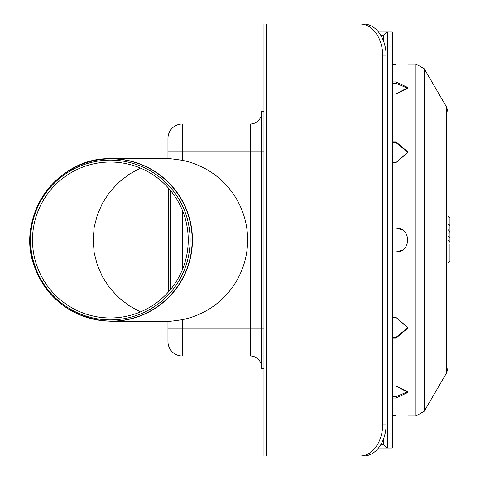 <?xml version="1.0" encoding="UTF-8"?>
<svg xmlns="http://www.w3.org/2000/svg" width="480" height="480" viewBox="0 0 480 480"><rect width="100%" height="100%" fill="white"/><g stroke="black" fill="none" stroke-linecap="round" stroke-linejoin="round"><path stroke-width="0.72" d="M360.114 24A31.998 22.626 90 0 1 382.746 55.998L386.136 55.998A31.998 22.626 -90 0 0 363.51 24L263.952 24L263.952 151.2L263.952 111.6L261.552 111.6L261.552 151.2L263.952 151.2L263.952 328.8L261.552 328.8L261.552 151.2L250.35 151.2L250.35 124.002L182.352 124.002L182.352 160.326C173.682 159 168.882 158.466 167.952 158.724L167.952 138.402A14.4 14.4 0 0 1 182.352 124.002M386.136 424.002L382.746 424.002A31.998 22.626 90 0 1 360.114 456L363.51 456A31.998 22.626 -90 0 0 386.136 424.002L386.136 55.998M360.114 456L263.952 456L263.952 328.8L263.952 368.4L261.552 368.4L261.552 328.8L250.35 328.8L250.35 151.2L167.952 151.2L167.952 158.718L111.264 158.718A81.282 81.168 90 0 1 192.432 240A81.282 81.168 90 0 1 111.264 321.282L167.952 321.282C168.882 321.534 173.682 321 182.352 319.674A81.39 81.282 180 0 0 182.352 160.326M382.746 424.002L382.746 55.998M380.706 35.202L383.268 35.202L387.792 31.998L378.48 31.998M383.268 35.202L383.268 40.398M383.268 439.602L383.268 444.798L387.792 448.002L387.792 31.998L392.316 31.998L392.316 448.002L378.48 448.002M383.268 444.798L380.706 444.798M392.316 228L395.952 228C411.432 227.262 411.432 252.738 395.952 252L392.316 252M395.952 252L402.582 250.002M402.582 229.998L395.952 228M392.316 81.936L395.952 81.936L407.952 87.582L395.952 93.936L407.868 88.278L395.952 83.322L392.316 83.322M395.952 93.936L392.316 93.936M395.952 81.936L395.952 83.322L407.868 88.278M392.316 396.678L395.952 396.678L407.868 391.722L395.952 386.064L407.952 392.418L395.952 398.064L392.316 398.064M392.316 386.064L395.952 386.064M392.316 415.59L395.952 415.59C411.432 416.034 411.432 416.034 395.952 415.59C411.432 416.034 411.432 416.034 395.952 415.59M392.316 337.386L395.952 337.386L407.94 327.6L395.952 317.4L407.952 328.002L395.952 338.19L392.316 338.19M392.316 141.81L395.952 141.81L407.952 151.998L395.952 162.6L407.94 152.4L395.952 142.614L407.94 152.4M395.952 64.41C411.432 63.966 411.432 63.966 395.952 64.41C411.432 63.966 411.432 63.966 395.952 64.41L392.316 64.41M395.952 141.81L395.952 142.614L392.316 142.614M395.952 162.6L392.316 162.6M392.316 317.4L395.952 317.4M449.952 244.362L449.952 261.024L447.948 263.028L447.948 112.002L447.948 216.372L449.952 218.376L449.952 220.842M449.952 241.89L449.952 218.376M447.948 240.708A1.998 1.848 0 0 1 449.952 242.556L449.952 239.646M449.952 254.64L449.952 259.824M449.952 219.786L449.952 226.65M449.952 221.304L449.952 219.576M140.436 311.928L128.904 305.574L118.584 297.498L109.746 287.916L102.618 277.086L97.386 265.278L94.194 252.804L93.12 240L94.194 227.196L97.386 214.722L102.618 202.914L109.746 192.084L118.584 182.502L128.904 174.426L140.436 168.072M188.232 240A77.976 77.868 90 0 1 71.43 307.53A77.976 77.868 90 0 1 71.43 172.47A77.976 77.868 90 0 1 188.232 240M190.134 240A79.89 79.776 90 0 1 70.47 309.186A79.89 79.776 90 0 1 70.47 170.814A79.89 79.776 90 0 1 190.134 240M167.952 321.276L167.952 341.598A14.4 14.4 0 0 0 182.352 355.998L250.35 355.998A11.202 11.202 0 0 1 261.552 367.2M261.552 112.8A11.202 11.202 0 0 1 250.35 124.002A11.202 11.202 0 0 0 261.552 112.8M170.352 289.722L170.352 190.278M266.622 456L266.622 24M395.952 396.678L395.952 398.064M395.952 337.386L395.952 338.19M447.948 367.998L446.622 372.876L446.622 107.124L447.948 112.002M446.622 372.876L424.242 411.24L424.242 68.76L446.622 107.124M424.242 411.24L415.95 415.998L415.95 64.002L424.242 68.76M447.948 233.16A1.998 0.768 0 0 0 449.952 232.398M447.948 236.61A1.998 1.848 0 0 1 449.952 238.458M447.948 216.828A1.998 1.848 0 0 1 449.952 218.676M447.948 224.328A1.998 1.848 0 0 1 449.952 226.176M111.114 321.156A81.156 81.048 90 0 1 30.072 240A81.156 81.048 90 0 1 111.114 158.844A81.156 81.048 90 0 1 192.162 240A81.156 81.048 90 0 1 111.114 321.156M250.35 355.998L250.35 328.8L182.352 328.8L182.352 355.998M182.352 210.264L182.352 269.736M182.352 319.674L182.352 328.8L167.952 328.8M168.348 187.956L168.348 292.044M415.95 64.002L407.952 64.002M415.95 415.998L407.952 415.998M447.948 229.566L449.952 231.564M447.948 236.088L449.952 238.092M111.264 321.282C74.88 319.47 49.506 301.824 35.142 268.332C14.136 218.01 56.802 156.552 111.264 158.718"/></g></svg>
